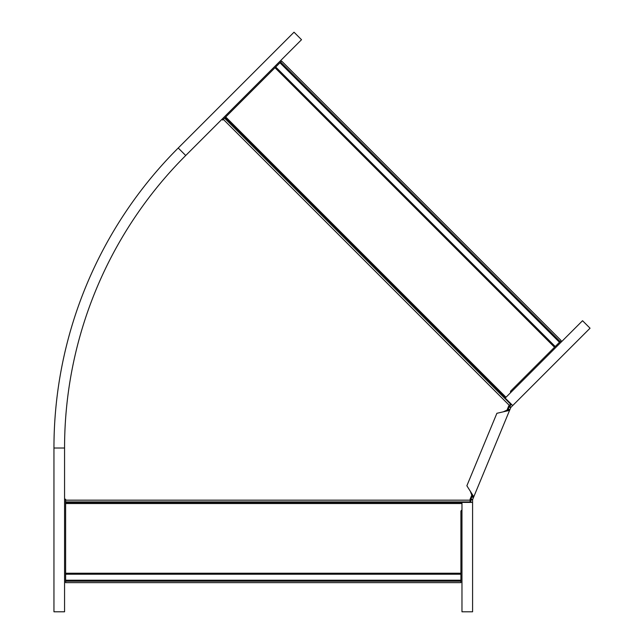 <?xml version="1.0" encoding="UTF-8"?>
<svg xmlns="http://www.w3.org/2000/svg" width="644" height="644" viewBox="0 0 644 644"><rect width="100%" height="100%" fill="white"/><g stroke="black" fill="none" stroke-linecap="round" stroke-linejoin="round"><path stroke-width="0.97" d="M469.919 502.409L470.104 501.918L65.624 501.918L65.624 499.213L64.561 499.213M65.624 573.224L460.911 573.224L460.911 582.643L65.624 582.643L65.624 501.918M470.104 501.918L470.104 499.213L472.092 494.415M506.699 410.864L508.68 406.074L510.595 404.158L224.579 118.142L222.671 120.058L221.922 119.309M460.911 573.224L460.911 510.998L461.973 509.935M510.813 403.683L510.595 404.158M275.004 67.725L554.516 347.237L561.174 340.579L281.661 61.067L224.579 118.142M554.516 347.237L510.515 391.238L510.515 392.735M53.951 611.792L64.561 611.792L64.561 448.015A413.673 413.673 0 0 1 185.722 155.502L301.529 39.703L294.026 32.2L178.219 148.007L185.722 155.502A413.673 413.673 0 0 0 64.561 448.015L53.951 448.015L53.951 611.792M53.951 448.015A424.283 424.283 0 0 1 178.219 148.007M511.441 404.311L509.09 406.928L507.939 409.705L503.23 411.838L496.886 413.295L466.868 485.761L470.329 491.275L472.149 496.113L470.997 498.891L472.632 499.567L473.783 496.79L470.329 491.275M512.696 405.559L590.049 328.207L582.546 320.712L505.194 398.064L512.696 405.559L510.877 407.378L509.629 406.131M472.149 496.113L473.783 496.79L509.573 410.381L507.939 409.705M510.877 407.378L509.573 410.381L503.23 411.838M507.456 409.029L508.108 409.302M471.328 496.25L471.98 496.516M510.724 407.604L509.09 406.928M470.812 502.409L470.997 498.891M472.583 502.409L472.583 611.8L461.973 611.8L461.973 502.409L472.583 502.409L472.583 499.841L470.812 499.841M461.973 502.545L65.624 502.545M470.104 500.163L65.624 500.163M509.356 405.398L223.347 119.382M461.973 503.544L65.624 503.544M65.624 580.228L460.911 580.228M65.624 574.223L460.911 574.223M65.624 581.226L460.911 581.226M505.29 397.968L225.03 117.699M505.999 397.259L225.738 116.991M275.713 67.016L555.225 346.528M279.955 62.774L559.467 342.286M280.663 62.066L560.175 341.578M509.887 409.632L508.253 408.948M473.469 497.546L471.835 496.87"/></g></svg>
